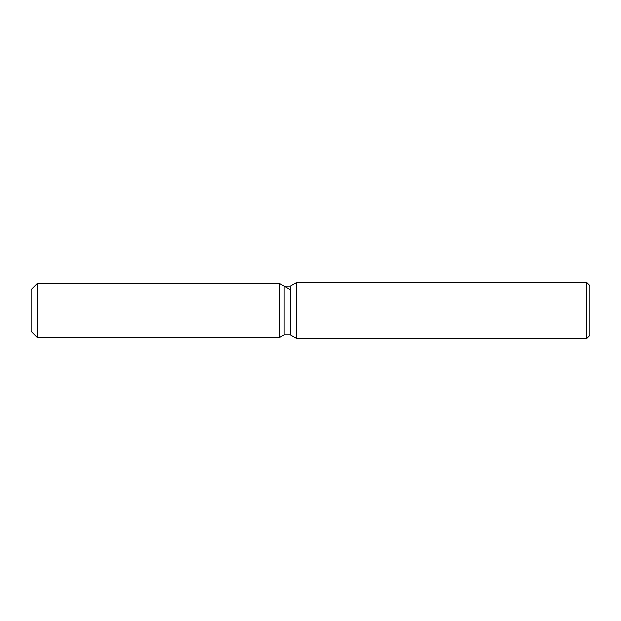 <?xml version="1.0" encoding="UTF-8"?>
<svg xmlns="http://www.w3.org/2000/svg" width="621" height="621" viewBox="0 0 621 621"><rect width="100%" height="100%" fill="white"/><g stroke="black" fill="none" stroke-linecap="round" stroke-linejoin="round"><path stroke-width="0.93" d="M284.131 286.157L284.131 334.843L279.45 337.545L37.26 337.545L31.05 331.335L31.05 289.665L37.26 283.455L279.45 283.455L284.131 286.157L290.349 286.157L296.59 282.555L586.845 282.555L589.95 285.66L589.95 335.34L586.845 338.445L296.59 338.445L290.349 334.843L284.131 334.843L279.45 337.545L279.45 283.455L290.209 289.665M290.349 334.843L290.349 286.157M296.59 338.445L296.59 282.555M586.845 338.445L586.845 282.555M279.45 337.545L279.45 283.455M37.26 337.545L37.26 283.455M31.05 331.335L31.05 289.665"/></g></svg>

